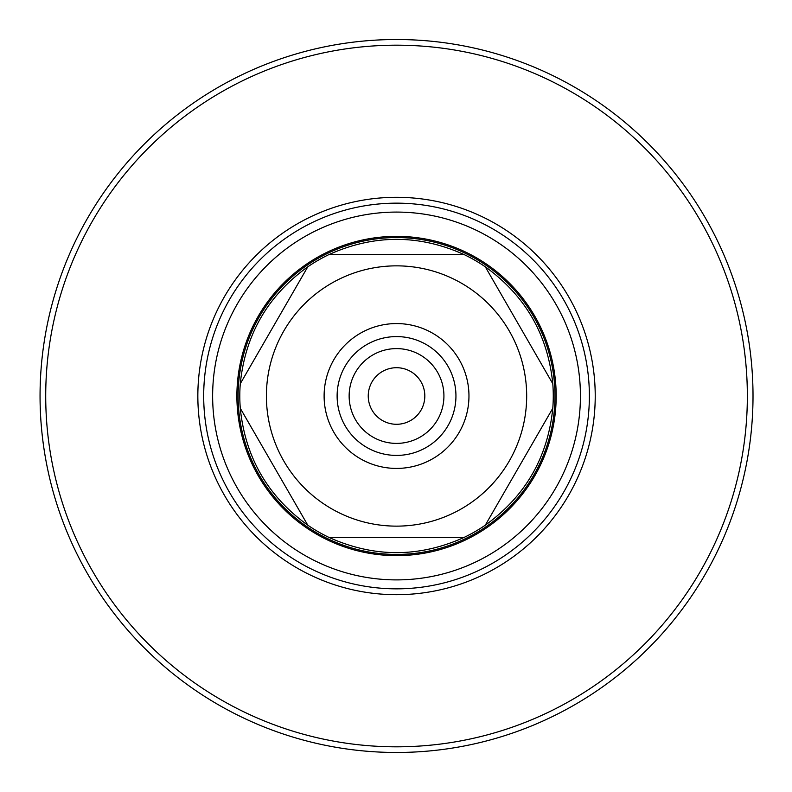 <?xml version="1.0" encoding="UTF-8"?>
<svg xmlns="http://www.w3.org/2000/svg" width="792" height="792" viewBox="0 0 792 792"><rect width="100%" height="100%" fill="white"/><g stroke="black" fill="none" stroke-linecap="round" stroke-linejoin="round"><path stroke-width="1.19" d="M418.295 414.077A28.294 28.294 0 0 0 414.612 374.24A28.294 28.294 0 0 0 374.774 377.913A28.294 28.294 0 0 0 378.457 417.76A28.294 28.294 0 0 0 418.295 414.077M666.369 620.195A350.816 350.816 0 0 1 67.459 517.582A350.816 350.816 0 0 1 455.776 50.223A350.816 350.816 0 0 1 666.369 620.195M243.708 269.023A198.693 198.693 0 0 1 570.408 299.841A198.693 198.693 0 0 1 422.849 592.941A198.693 198.693 0 0 1 243.708 269.023M360.083 365.706A47.391 47.391 0 0 1 426.819 359.548A47.391 47.391 0 0 1 432.986 426.284A47.391 47.391 0 0 1 366.25 432.452A47.391 47.391 0 0 1 360.083 365.706M442.233 433.966A59.41 59.41 0 0 1 358.568 441.698A59.41 59.41 0 0 1 350.836 358.033A59.41 59.41 0 0 1 434.501 350.302A59.41 59.41 0 0 1 442.233 433.966M575.18 439.619A183.893 183.893 0 0 1 326.492 566.033A183.893 183.893 0 0 1 238.996 301.128A183.893 183.893 0 0 1 575.18 439.619M670.715 623.809A356.469 356.469 0 0 1 62.152 519.542A356.469 356.469 0 0 1 456.737 44.639A356.469 356.469 0 0 1 670.715 623.809M497.782 274.141A158.43 158.43 0 0 1 518.394 497.247A158.43 158.43 0 0 1 295.287 517.859A158.43 158.43 0 0 1 274.675 294.753A158.43 158.43 0 0 1 497.782 274.141M468.963 396A72.428 72.428 0 0 1 360.32 458.716A72.428 72.428 0 0 1 360.32 333.274A72.428 72.428 0 0 1 468.963 396M526.68 396A130.145 130.145 0 0 1 331.462 508.702A130.145 130.145 0 0 1 331.462 283.288A130.145 130.145 0 0 1 526.68 396M552.786 408.276A156.737 156.737 0 0 0 552.786 383.724C547.817 334.64 525.314 295.663 485.298 266.815A156.737 156.737 0 0 0 464.033 254.539C419.037 234.303 374.032 234.303 329.036 254.539A156.737 156.737 0 0 0 307.781 266.815C267.755 295.663 245.263 334.64 240.283 383.724A156.737 156.737 0 0 0 240.283 408.276C245.263 457.36 267.755 496.327 307.781 525.175A156.737 156.737 0 0 0 329.036 537.451L464.033 537.451A156.737 156.737 0 0 0 485.298 525.175C525.314 496.327 547.817 457.36 552.786 408.276L485.298 525.175L552.786 408.276M464.033 537.451C419.037 557.687 374.032 557.687 329.036 537.451L464.033 537.451M485.298 266.815L552.786 383.724L485.298 266.815M329.036 254.539L464.033 254.539L329.036 254.539M240.283 383.724L307.781 266.815L240.283 383.724M307.781 525.175L240.283 408.276L307.781 525.175M498.564 273.21A159.647 159.647 0 0 1 451.866 545.747A159.647 159.647 0 0 1 239.184 369.032A159.647 159.647 0 0 1 498.564 273.21M583.872 441.748A192.842 192.842 0 0 1 350.787 583.338A192.842 192.842 0 0 1 209.197 350.252A192.842 192.842 0 0 1 442.282 208.662A192.842 192.842 0 0 1 583.872 441.748"/></g></svg>
